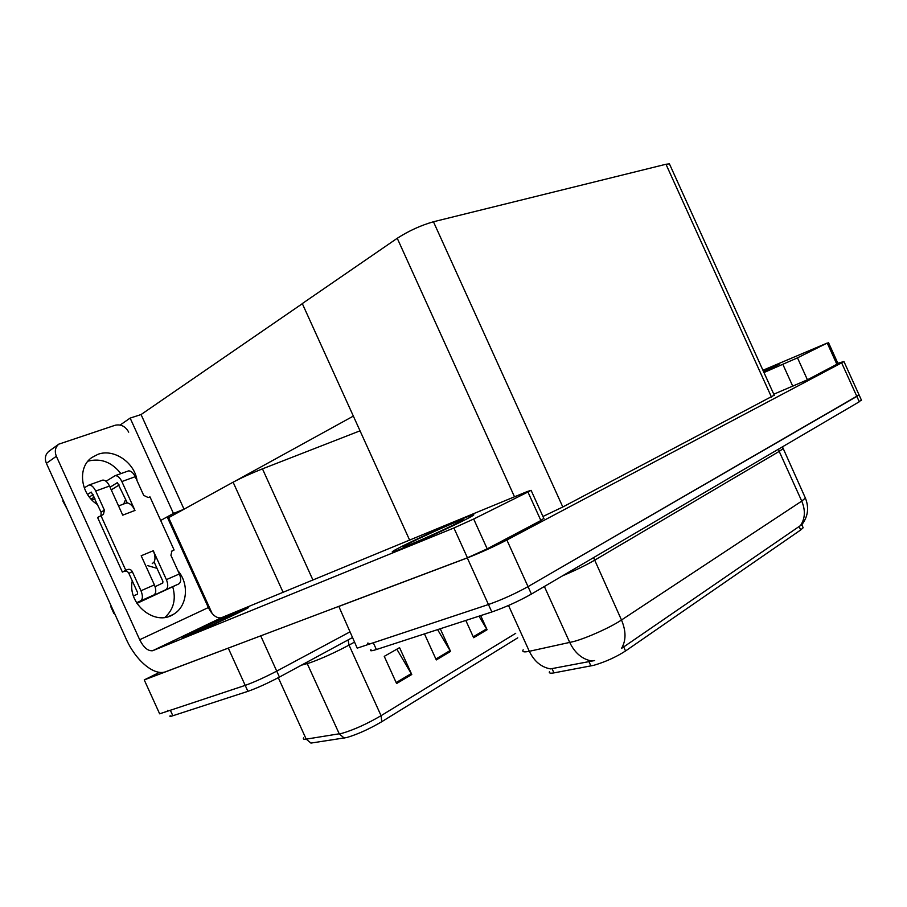<?xml version="1.0" encoding="UTF-8"?>
<svg xmlns="http://www.w3.org/2000/svg" width="907" height="907" viewBox="0 0 907 907"><rect width="100%" height="100%" fill="white"/><g stroke="black" fill="none" stroke-linecap="round" stroke-linejoin="round"><path stroke-width="1.36" d="M212.17 613.551L168.634 517.659L233.11 482.195C241.364 477.819 251.148 473.375 262.463 468.851L360.034 430.825M231.444 646.929L144.247 679.91L159.643 713.82L245.207 685.386L170.357 710.26C167.75 711.111 166.877 711.122 167.716 710.306M144.247 679.91L159.519 672.336M352.415 637.587L279.435 677.076L276.726 671.123C264.674 677.404 254.175 682.166 245.207 685.386C254.175 682.166 264.674 677.404 276.726 671.123L349.853 631.941L276.726 671.123L260.728 635.864M168.634 517.659L167.704 518.022M160.686 520.459L173.441 513.419L183.758 509.337M120.121 425.043L130.155 418.093L173.441 513.419M130.155 418.093L141.061 414.556L184.03 509.19M353.356 416.098L235.537 480.903M302.337 303.675L141.061 414.556M802.752 526.808L803.171 527.738L800.688 529.971L625.547 650.977C615.91 657.156 605.298 661.94 593.745 665.33L553.962 672.881C550.175 673.55 548.69 673.096 549.517 671.531M858.872 394.466L856.843 396.393L528.021 586.625C515.119 593.779 501.922 599.742 488.442 604.527L357.211 648.154L338.81 606.375M837.864 363.299L843.929 361.496L841.639 362.845L506.877 540.005C493.782 546.74 480.585 552.714 467.298 557.918L338.356 606.613M669.876 164.87L669.423 163.872L665.976 164.258L433.444 221.762C420.882 225.344 408.808 230.854 397.243 238.28L302.292 303.573L409.613 540.084M542.953 516.48L562.805 506.99L774.238 395.18M346.644 737.561L310.942 743.082L306.203 739.137L341.962 733.355C353.979 729.784 367.018 723.899 381.065 715.691L381.779 721.7C369.172 729.103 357.46 734.398 346.644 737.561M396.835 649.197L411.767 674.513L399.568 647.643L384.251 656.351L396.586 683.538L411.767 674.513M437.582 629.628L450.564 651.441L440.269 628.755M424.476 633.891L436.29 659.933L450.564 651.441M478.975 616.159L487.093 629.73L480.687 615.604M465.813 620.445L473.647 637.723L487.093 629.73M517.75 637.825L381.779 721.7M279.435 677.076C267.406 683.402 256.896 688.164 247.906 691.338L172.852 715.748C170.233 716.587 169.348 716.587 170.187 715.736M523.192 649.809C521.876 651.918 523.917 652.405 529.314 651.294L573.893 641.487C587.385 637.791 610.615 627.315 621.488 620.003C626.181 631.136 626.17 640.625 621.465 648.46L799.112 526.502L801.811 524.745L803.171 527.738M508.521 605.468L529.314 651.294C534.212 661.339 541.264 667.201 550.447 668.901L594.675 660.545M843.929 361.496L859.065 394.896L528.021 586.625C515.119 593.779 501.922 599.742 488.442 604.527L373.321 642.791C368.265 644.435 366.473 644.492 367.959 642.972M861.276 399.783L859.28 401.767L531.411 594.085C518.532 601.307 505.335 607.271 491.832 611.987L376.382 649.537C371.314 651.147 369.512 651.169 370.963 649.605M87.99 461.153C100.847 457.933 111.81 462.094 120.903 473.613M125.665 499.349L123.703 503.997M97.684 504.689C80.349 494.27 77.163 467.366 91.856 457.513L98.047 454.282C113.999 448.307 134.826 462.706 137.059 480.755M462.309 518.838C441.641 527.296 399.726 546.808 393.321 550.991C390.384 552.885 393.445 552 402.493 548.338C422.628 540.209 467.298 519.416 472.864 515.607C475.733 513.702 472.207 514.779 462.309 518.838C472.207 514.779 475.733 513.702 472.864 515.607C467.298 519.416 422.628 540.209 402.493 548.338C393.445 552 390.384 552.885 393.321 550.991C399.726 546.808 441.641 527.296 462.309 518.838M243.507 609.051C228.609 615.127 187.205 634.424 182.307 637.61L186.672 636.385C201.059 630.603 244.527 610.332 248.609 607.531L243.507 609.051L248.609 607.531C244.527 610.332 201.059 630.603 186.672 636.385L182.307 637.61C187.205 634.424 228.609 615.127 243.507 609.051M543.792 518.328L540.878 520.516L527.942 492.013L473.681 519.019L487.206 548.848L467.434 557.794L165.233 671.906C153.657 675.794 135.585 660.251 126.186 639.016L46.393 463.33C44.488 458.432 45.293 454.441 48.819 451.357L49.205 451.074M540.878 520.516L487.206 548.848M147.58 565.605L156.99 568.326M172.727 586.772C176.241 599.244 173.645 609.447 164.915 617.384M128.715 432.151C125.472 426.358 120.982 424.057 115.223 425.236L58.762 444.169C55.225 447.276 54.42 451.312 56.359 456.266L139.689 639.73L208.361 607.554C212.193 615.003 216.467 618.427 221.217 617.814L527.148 491.583L531.094 490.336L527.942 492.013M177.931 570.752C189.586 584.085 187.352 606.692 173.248 614.447C155.131 626.556 127.173 604.062 132.275 580.854M167.183 516.877L208.361 607.554M221.637 617.667L153.022 650.58L453.908 527.976L473.681 519.019M153.022 650.58L152.603 650.727C147.966 651.203 143.657 647.541 139.689 639.73M764.771 369.716L779.567 364.036L764.771 369.716M837.943 363.458L836.855 364.263L827.229 343.039L797.491 357.846L807.434 379.795L773.796 394.205M836.855 364.263L807.434 379.795M763.649 371.813L779.567 364.036L763.649 371.813M763.977 372.539L797.491 357.846M827.229 343.039L762.946 370.26M166.4 579.63L179.382 573.95C181.321 578.915 181.105 582.249 178.758 583.938L165.834 589.675C168.169 587.985 168.351 584.641 166.4 579.63L153.283 550.742C155.233 555.39 155.505 559.154 154.122 562.011L152.263 563.621M117.422 482.649L127.297 502.943C130.211 503.43 132.773 505.936 134.973 510.437L122.728 515.153L109.509 486.039L95.711 491.05L104.396 510.165L103.432 514.45L97.582 517.478L122.377 572.068L124.236 571.274C126.209 570.696 127.751 571.399 128.873 573.371L137.524 592.418L137.456 594.108L133.465 596.024M127.638 471.209L128.545 470.88C131.016 470.801 133.238 472.74 135.222 476.697L121.855 481.549L134.973 510.437M121.855 481.549C119.86 477.558 117.638 475.597 115.178 475.665L106.017 481.243M117.252 482.705L110.053 487.218M94.237 497.104L91.074 499.088M89.317 497.002L93.104 494.621M101.924 480.404L102.831 480.086C105.28 480.03 107.502 482.014 109.509 486.039M154.122 562.011L162.886 581.319L162.795 582.986L155.097 586.682M165.834 589.675L136.889 603.291M154.405 584.879C156.378 589.924 156.208 593.291 153.895 594.981L140.54 600.91C142.841 599.221 142.989 595.842 140.982 590.752L154.405 584.879L141.186 555.764L153.283 550.742M153.895 594.981L136.742 603.053M91.312 492.116L101.074 512.16L101.006 515.459M179.382 573.95L170.913 555.299L171.933 550.946L174.099 549.993L171.423 551.365M136.946 603.382L178.758 583.938M95.711 491.05C93.682 486.991 91.46 484.973 89.011 485.018L84.238 487.853M63.275 500.494L62.764 500.947L67.209 509.167M91.154 492.172L87.526 494.474M100.892 515.505L125.79 570.299L122.377 572.068M125.79 570.299L127.649 569.517C129.633 568.938 131.175 569.641 132.309 571.625L140.982 590.752M140.54 600.91L136.572 602.77M114.429 613.121L113.851 613.415L114.531 613.336M174.099 549.993L149.972 496.877L148.181 497.546L143.691 495.358L135.222 476.697M111.527 490.472L112.026 489.406L119.146 484.984M111.425 606.5L110.847 606.794L113.851 613.415M94.952 498.691L92.026 500.086M125.325 503.385L127.297 502.943M194.404 632.667L191.354 633.449C195.697 630.796 225.571 616.885 236.274 612.531L240.151 611.318C237.963 613.03 205.299 628.279 194.404 632.667M410.69 544.291C403.57 547.17 401.404 547.771 404.193 546.071C409.839 542.601 439.963 528.611 454.758 522.568C461.584 519.768 464.237 518.929 462.717 520.04C459.668 522.387 426.007 538.1 410.69 544.291M763.138 370.702L771.381 367.618L763.535 371.564M233.11 482.195L283.097 592.305M228.303 648.165L247.906 691.338M262.463 468.851L312.915 579.992M590.933 665.965L588.881 661.441M467.298 557.918L491.832 611.987M506.877 540.005L531.411 594.085M841.639 362.845L859.28 401.767M433.444 221.762L562.805 506.99M397.243 238.28L514.496 496.798M665.976 164.258L771.506 397.164M800.688 529.971L799.112 526.502M625.547 650.977L623.665 646.838M553.962 672.881L551.989 668.538M515.709 633.313L381.065 715.691L349.036 645.104C334.694 652.7 321.656 658.595 309.933 662.79L301.396 665.194M344.218 738.06L339.286 733.922L306.657 662.348M303.584 737.89C302.87 739.092 303.743 739.511 306.203 739.137L278.29 677.688M172.852 715.748L170.357 710.26M354.478 642.133L349.036 645.104L348.073 639.945M486.64 628.868L473.239 636.816M450.099 650.557L435.87 659.004M411.29 673.595L396.155 682.574M778.546 449.124L779.215 451.391L594.425 560.322C585.922 565.254 575.299 570.412 562.544 575.82M782.718 447.933L783.036 448.716L779.215 451.391L801.743 501.106L805.393 498.056L804.86 496.889M591.738 661.01C582.249 659.253 574.925 653.097 569.766 642.53L544.359 586.5M800.428 525.686C805.178 518.6 805.609 510.403 801.743 501.106L621.488 620.003L593.575 557.624M376.382 649.537L373.321 642.791M56.359 456.266L46.393 463.33M467.434 557.794L453.908 527.976M792.843 386.405L782.9 364.455M104.396 510.165L101.074 512.16M127.649 569.517L124.236 571.274M132.309 571.625L128.873 573.371M669.423 163.872L774.374 395.497M782.446 446.834L805.393 498.056C809.225 507.727 808.024 516.639 801.777 524.79M861.48 400.236L859.065 394.896M152.603 650.727L221.217 617.814M48.819 451.357L58.762 444.169M543.962 518.702L531.094 490.336M173.248 614.447L168.305 616.624M838 363.594L828.408 342.415M89.011 485.018L102.831 480.086M115.178 475.665L128.545 470.88M126.413 502.977L118.556 505.947M405.134 546.445L404.193 546.071"/></g></svg>
